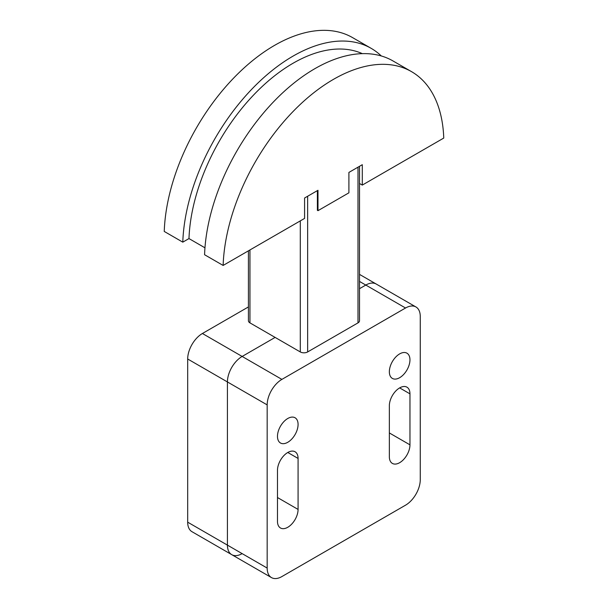 <?xml version="1.0" encoding="UTF-8"?>
<svg xmlns="http://www.w3.org/2000/svg" width="608" height="608" viewBox="0 0 608 608"><rect width="100%" height="100%" fill="white"/><g stroke="black" fill="none" stroke-linecap="round" stroke-linejoin="round"><path stroke-width="0.91" d="M248.421 306.934L202.403 333.503A20.816 12.016 120 0 0 187.682 359.001L187.682 522.173A20.816 12.016 120 0 0 191.991 531.704L231.739 554.656A20.816 12.016 -60 0 1 227.422 545.125L227.422 381.946A20.816 12.016 -60 0 1 242.144 356.448L275.12 337.41L242.144 356.448A20.816 12.016 120 0 0 227.422 381.946L227.422 545.125A20.816 12.016 120 0 0 231.739 554.656A20.816 12.016 -60 0 0 242.144 553.622M405.544 308.005A20.816 12.016 -60 0 1 415.948 306.972A20.816 12.016 -60 0 1 420.265 316.502L420.265 479.682A20.816 12.016 -60 0 1 405.544 505.18L281.892 576.566A20.816 12.016 -60 0 1 271.48 577.6A20.816 12.016 -60 0 1 267.17 568.07L267.17 404.89A20.816 12.016 -60 0 1 281.892 379.392L405.544 308.005L365.796 285.061A20.816 12.016 -60 0 1 376.208 284.027A20.816 12.016 120 0 0 365.796 285.061L359.518 288.686L365.796 285.061L359.518 281.436M348.901 192.827L348.901 172.429L362.292 164.7L362.292 185.09L443.756 138.062A156.134 90.144 -60 0 0 411.51 71.638L392.958 60.929A156.134 90.144 120 0 0 274.694 100.624A156.134 90.144 120 0 0 204.577 254.729L223.128 265.438L304.585 218.409L304.585 198.01L317.984 190.281L317.984 210.672L348.901 192.827M182.795 242.151A156.134 90.144 -60 0 1 252.905 88.046A156.134 90.144 -60 0 1 371.176 48.351L352.625 37.643A156.134 90.144 120 0 0 234.361 77.338A156.134 90.144 120 0 0 164.244 231.443L182.795 242.151L188.982 238.579L204.964 247.813M359.518 183.494L362.292 185.09M188.982 238.579A147.387 85.097 -60 0 1 252.434 96.246A147.387 85.097 -60 0 1 362.338 53.641M223.128 265.438A156.134 90.144 -60 0 1 293.238 111.332A156.134 90.144 -60 0 1 411.51 71.638M371.176 48.351A156.134 90.144 -60 0 1 381.3 55.959M317.368 210.315L317.984 210.672M317.399 210.338L317.368 190.638M248.421 250.838L248.421 320.75A5.206 3.002 0 0 0 249.949 322.878L300.291 351.941A5.206 3.002 0 0 0 307.648 351.941L357.998 322.878A5.206 3.002 0 0 0 359.518 320.75L359.518 166.296M277.476 470.334A14.569 8.413 -60 0 1 283.837 455.666A14.569 8.413 -60 0 1 295.062 451.767A14.569 8.413 -60 0 1 298.08 458.432L298.08 509.428A14.569 8.413 -60 0 1 291.718 524.096A14.569 8.413 -60 0 1 280.493 527.995A14.569 8.413 -60 0 1 277.476 521.33L277.476 470.334M389.348 405.741A14.569 8.413 -60 0 1 395.709 391.073A14.569 8.413 -60 0 1 406.942 387.174A14.569 8.413 -60 0 1 409.959 393.847L409.959 444.836A14.569 8.413 -60 0 1 403.598 459.504A14.569 8.413 -60 0 1 392.365 463.41A14.569 8.413 -60 0 1 389.348 456.737L389.348 405.741M277.476 436.339A14.569 8.413 -60 0 1 283.837 421.671A14.569 8.413 -60 0 1 295.062 417.764A14.569 8.413 -60 0 1 298.08 424.437A14.569 8.413 -60 0 1 291.718 439.105A14.569 8.413 -60 0 1 280.493 443.012A14.569 8.413 -60 0 1 277.476 436.339M389.348 371.746A14.569 8.413 -60 0 1 395.709 357.078A14.569 8.413 -60 0 1 406.942 353.18A14.569 8.413 -60 0 1 409.959 359.845A14.569 8.413 -60 0 1 403.598 374.513A14.569 8.413 -60 0 1 392.365 378.419A14.569 8.413 -60 0 1 389.348 371.746M281.892 379.392L202.403 333.503M267.17 404.89L187.682 359.001M267.17 568.07L187.682 522.173M307.648 196.247L307.648 351.941M357.998 322.878L357.998 167.177M249.949 249.956L249.949 322.878M300.291 220.894L300.291 351.941M298.08 458.432L287.782 452.489M298.08 509.428L277.476 497.526M409.959 393.847L399.654 387.896M409.959 444.836L389.348 432.942M415.948 306.972L359.518 274.39M271.48 577.6L231.739 554.656"/></g></svg>
